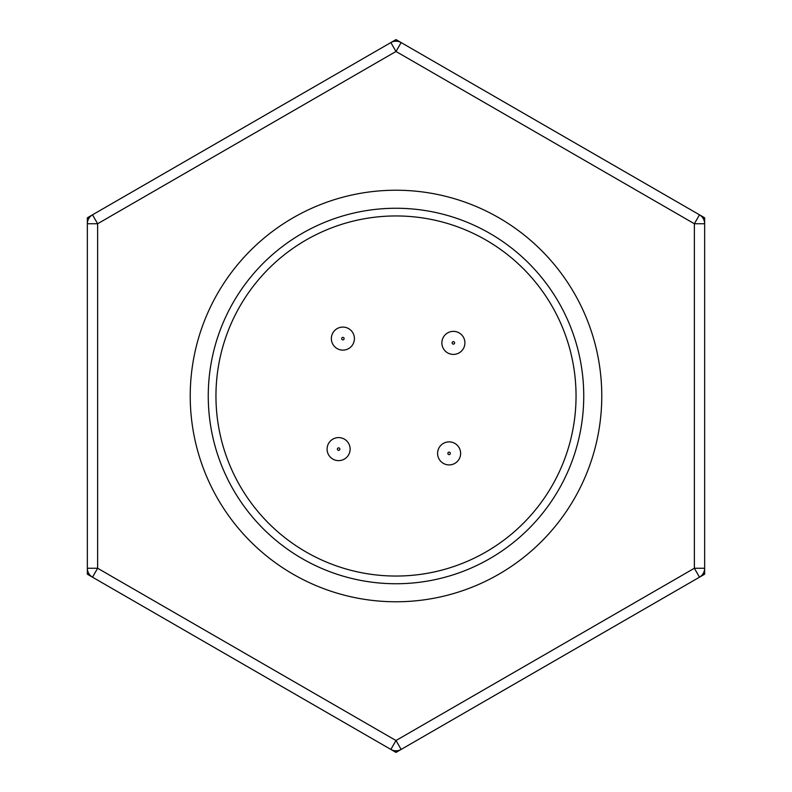 <?xml version="1.0" encoding="UTF-8"?>
<svg xmlns="http://www.w3.org/2000/svg" width="792" height="792" viewBox="0 0 792 792"><rect width="100%" height="100%" fill="white"/><g stroke="black" fill="none" stroke-linecap="round" stroke-linejoin="round"><path stroke-width="1.19" d="M190.228 396A205.772 205.772 0 0 1 396 190.228A205.772 205.772 0 0 1 601.772 396A205.772 205.772 0 0 1 396 601.772A205.772 205.772 0 0 1 190.228 396M208.256 396A187.744 187.744 0 0 1 396 208.256A187.744 187.744 0 0 1 583.744 396A187.744 187.744 0 0 1 396 583.744A187.744 187.744 0 0 1 208.256 396M703.276 218.592L704.652 217.8L699.504 214.83L704.652 217.8L704.652 574.2L396 752.4L390.852 749.43L87.348 574.2L87.348 217.8L396 39.6L401.148 42.57L396 39.6L396 41.194A10.286 10.286 0 0 0 390.852 42.57L396 51.48L401.148 42.57L699.504 214.83A10.286 10.286 0 0 1 704.652 223.74A10.286 10.286 0 0 0 699.504 214.83L694.366 223.74L396 51.48L97.634 223.74L92.496 214.83A10.286 10.286 0 0 0 87.348 223.74A10.286 10.286 0 0 1 92.496 214.83M87.348 574.2L88.724 573.408M390.852 749.43A10.286 10.286 0 0 0 401.148 749.43L396 740.52L390.852 749.43A10.286 10.286 0 0 0 396 750.806L396 752.4M703.276 573.408L704.652 574.2M87.348 217.8L88.724 218.592M92.496 577.17A10.286 10.286 0 0 1 87.348 568.26A10.286 10.286 0 0 0 92.496 577.17L97.634 568.26L396 740.52L694.366 568.26L699.504 577.17A10.286 10.286 0 0 0 704.652 568.26L694.366 568.26L694.366 223.74L704.652 223.74M396 41.194A10.286 10.286 0 0 1 401.148 42.57A10.286 10.286 0 0 0 390.852 42.57M441.877 342.451A11.524 11.524 0 0 1 453.826 331.373A11.524 11.524 0 0 1 464.904 343.332A11.524 11.524 0 0 1 452.945 354.4A11.524 11.524 0 0 1 441.877 342.451A11.524 11.524 0 0 0 452.945 354.4A11.524 11.524 0 0 0 464.904 343.332M437.6 452.945A11.524 11.524 0 0 1 449.549 441.877A11.524 11.524 0 0 1 460.627 453.826A11.524 11.524 0 0 1 448.668 464.904A11.524 11.524 0 0 1 437.6 452.945A11.524 11.524 0 0 0 448.668 464.904A11.524 11.524 0 0 0 460.627 453.826M327.096 448.668A11.524 11.524 0 0 1 339.055 437.6A11.524 11.524 0 0 1 350.123 449.549A11.524 11.524 0 0 1 338.174 460.627A11.524 11.524 0 0 1 327.096 448.668A11.524 11.524 0 0 0 338.174 460.627A11.524 11.524 0 0 0 350.123 449.549M331.373 338.174A11.524 11.524 0 0 1 343.332 327.096A11.524 11.524 0 0 1 354.4 339.055A11.524 11.524 0 0 1 342.451 350.123A11.524 11.524 0 0 1 331.373 338.174A11.524 11.524 0 0 0 342.451 350.123A11.524 11.524 0 0 0 354.4 339.055M451.252 567.359A180.051 180.051 0 0 1 224.641 451.252A180.051 180.051 0 0 1 340.748 224.641A180.051 180.051 0 0 1 567.359 340.748A180.051 180.051 0 0 1 451.252 567.359M87.348 223.74L97.634 223.74L97.634 568.26L87.348 568.26M699.504 577.17A10.286 10.286 0 0 0 704.652 568.26M396 750.806A10.286 10.286 0 0 0 401.148 749.43M454.618 342.936A1.238 1.238 0 0 0 453.43 341.659A1.238 1.238 0 0 0 452.153 342.847A1.238 1.238 0 0 0 453.341 344.124A1.238 1.238 0 0 0 454.618 342.936M450.341 453.43A1.238 1.238 0 0 0 449.153 452.153A1.238 1.238 0 0 0 447.876 453.341A1.238 1.238 0 0 0 449.064 454.618A1.238 1.238 0 0 0 450.341 453.43M339.847 449.153A1.238 1.238 0 0 0 338.659 447.876A1.238 1.238 0 0 0 337.382 449.064A1.238 1.238 0 0 0 338.57 450.341A1.238 1.238 0 0 0 339.847 449.153M344.124 338.659A1.238 1.238 0 0 0 342.936 337.382A1.238 1.238 0 0 0 341.659 338.57A1.238 1.238 0 0 0 342.847 339.847A1.238 1.238 0 0 0 344.124 338.659"/></g></svg>
